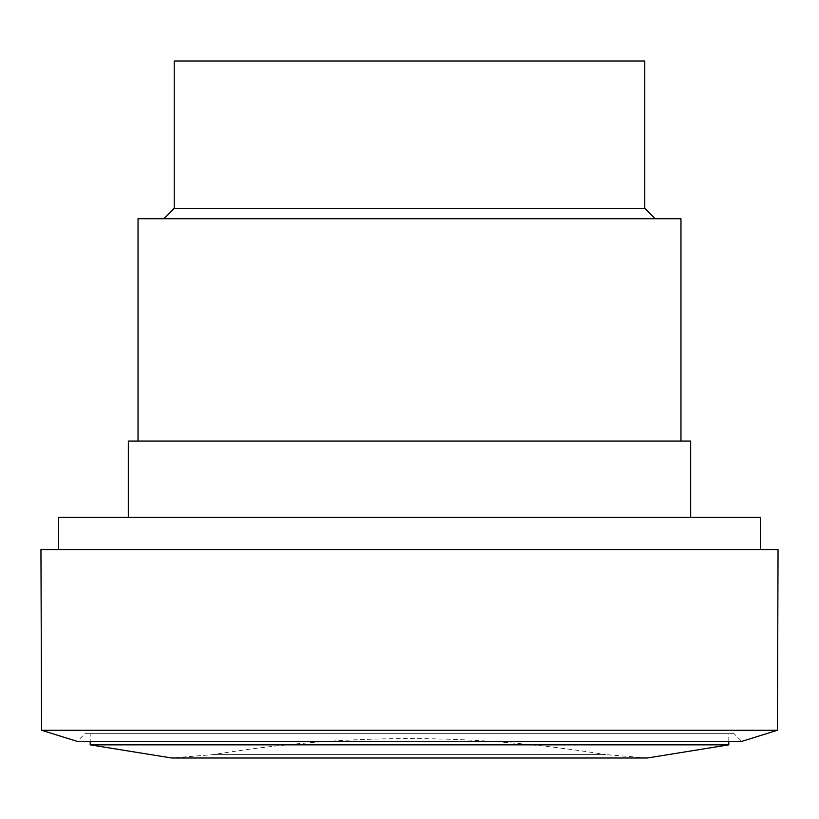 <?xml version="1.0" encoding="UTF-8"?>
<svg xmlns="http://www.w3.org/2000/svg" width="819" height="819" viewBox="0 0 819 819"><rect width="100%" height="100%" fill="white"/><g stroke="black" fill="none" stroke-linecap="round" stroke-linejoin="round"><path stroke-width="0.61" stroke-dasharray="4.09 3.07" d="M174.222 208.374L644.778 208.374M174.222 61.005L644.778 61.005M655.118 218.714L163.882 218.714L655.118 218.714M138.032 441.062L680.968 441.062L138.032 441.062M138.032 218.714L680.968 218.714M128.337 517.332L690.663 517.332L128.337 517.332M128.337 441.062L690.663 441.062M58.528 549.651L760.472 549.651M58.528 517.332L760.472 517.332M733.967 733.65L85.033 733.65L77.273 741.4L741.727 741.4L733.967 733.65L85.033 733.65M728.797 741.4L728.797 733.65L90.203 733.65L90.203 741.4M90.203 744.85L728.797 744.85M90.203 733.65L728.797 733.65M647.358 757.995L605.446 754.586L213.554 754.586L605.446 754.586A1209.806 1209.806 0 0 0 213.554 754.586L171.642 757.995L647.358 757.995M41.574 730.261L777.426 730.261M40.95 549.662L778.05 549.662"/><path stroke-width="1.23" d="M644.778 208.374L644.778 61.005L174.222 61.005L174.222 208.374L644.778 208.374L655.118 218.714M163.882 218.714L174.222 208.374M680.968 441.062L680.968 218.714L138.032 218.714L138.032 441.062M690.663 517.332L690.663 441.062L128.337 441.062L128.337 517.332M760.472 549.651L760.472 517.332L58.528 517.332L58.528 549.651L760.472 549.651M41.574 730.261L40.95 549.662L778.05 549.662L777.426 730.261L41.574 730.261L77.273 741.4L741.727 741.4L777.426 730.261M90.203 741.4L90.203 744.85L171.642 757.995L647.358 757.995L728.797 744.85L728.797 741.4M728.797 744.85L90.203 744.85"/></g></svg>
